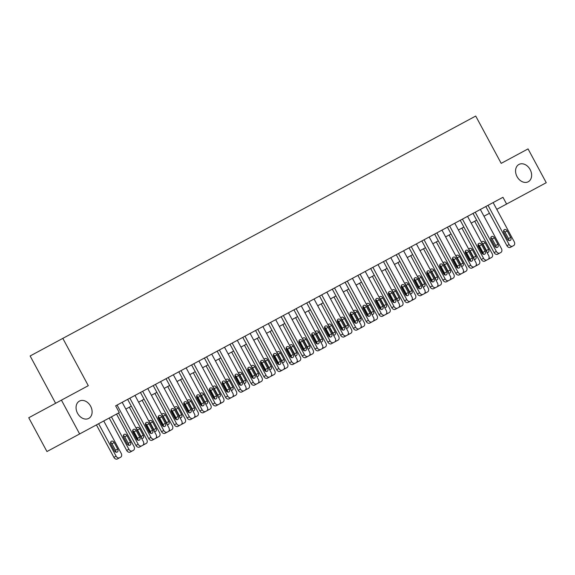 <?xml version="1.0" encoding="UTF-8"?>
<svg xmlns="http://www.w3.org/2000/svg" width="575" height="575" viewBox="0 0 575 575"><rect width="100%" height="100%" fill="white"/><g stroke="black" fill="none" stroke-linecap="round" stroke-linejoin="round"><path stroke-width="0.86" d="M90.634 406.223A9.825 7.439 -118.3 0 1 88.744 418.399A9.825 7.439 -118.3 0 1 77.539 413.274A9.825 7.439 -118.3 0 1 79.429 401.098A9.825 7.439 -118.3 0 1 90.634 406.223M530.143 169.575A9.825 7.439 -118.3 0 1 528.253 181.75A9.825 7.439 -118.3 0 1 517.047 176.626A9.825 7.439 -118.3 0 1 518.938 164.45A9.825 7.439 -118.3 0 1 530.143 169.575M55.61 403.283L30.137 355.975L475.719 116.049L501.192 163.365L528.051 148.903L546.25 182.699L506.597 204.046L502.96 197.29L115.64 405.835L119.284 412.598L79.63 433.945L61.432 400.15L88.291 385.688L62.819 338.373M61.432 400.15L28.75 417.752L46.949 451.54L79.63 433.945M122.705 402.033L127.147 399.639M135.492 395.147L139.933 392.754M148.285 388.262L152.727 385.868M161.079 381.376L165.521 378.982M173.866 374.483L178.308 372.09M186.659 367.598L191.101 365.204M199.446 360.712L203.895 358.318M212.24 353.826L216.682 351.433M225.033 346.933L229.475 344.547M237.82 340.048L242.269 337.654M250.614 333.162L255.056 330.769M263.408 326.277L267.849 323.883M276.194 319.384L280.636 316.998M288.988 312.498L293.43 310.105M301.782 305.613L306.223 303.219M314.568 298.727L319.01 296.333M327.362 291.834L331.804 289.448M340.148 284.948L344.598 282.555M352.942 278.063L357.384 275.669M365.736 271.177L370.178 268.784M378.522 264.292L382.972 261.898M391.316 257.399L395.758 255.005M404.11 250.513L408.552 248.12M416.897 243.627L421.346 241.234M429.69 236.742L434.132 234.348M442.484 229.849L446.926 227.456M455.271 222.963L459.713 220.57M468.064 216.078L472.506 213.684M480.858 209.192L485.3 206.799M496.771 209.336L506.597 204.046M125.832 409.069L131.294 406.122M138.618 402.184L144.088 399.237M151.412 395.291L156.882 392.351M164.206 388.405L169.668 385.466M176.992 381.52L182.462 378.58M189.786 374.634L195.248 371.687M202.58 367.748L208.042 364.802M215.366 360.856L220.836 357.916M228.16 353.97L233.623 351.03M240.954 347.084L246.416 344.137M253.74 340.199L259.21 337.252M266.534 333.306L271.997 330.366M279.321 326.42L284.79 323.481M292.114 319.535L297.584 316.588M304.908 312.649L310.371 309.702M317.695 305.756L323.164 302.817M330.488 298.871L335.958 295.931M343.282 291.985L348.745 289.038M356.069 285.099L361.538 282.152M368.863 278.207L374.325 275.267M381.656 271.321L387.119 268.381M394.443 264.435L399.912 261.488M407.237 257.55L412.699 254.603M420.023 250.657L425.493 247.717M432.817 243.771L438.287 240.832M445.611 236.886L451.073 233.946M458.397 230L463.867 227.053M471.191 223.114L476.661 220.167M483.985 216.222L489.447 213.282M493.134 202.58L514.244 241.78A3.069 2.322 61.7 0 1 513.655 245.583L512.627 246.136A3.069 2.322 61.7 0 1 509.127 244.533L488.017 205.333M485.81 206.518L506.92 245.726L509.127 244.533M510.701 237.41A2.458 1.862 -118.3 0 1 510.226 240.451A2.458 1.862 -118.3 0 1 507.423 239.171L503.93 232.681A2.458 1.862 -118.3 0 1 504.404 229.641A2.458 1.862 -118.3 0 1 507.207 230.92L510.701 237.41L508.494 238.596A2.458 1.862 -118.3 0 1 508.817 240.479M503.607 230.798A2.458 1.862 -118.3 0 1 505.001 232.106L508.494 238.596M512.627 246.136L510.42 247.322A3.069 2.322 -118.3 0 1 506.92 245.726M477.983 244.885L482.957 254.121M474.691 221.224L492.157 253.668A3.069 2.322 61.7 0 1 491.567 257.478L489.361 258.664M486.781 252.058A2.458 1.862 61.7 0 0 486.414 250.484L482.914 244.001A2.458 1.862 61.7 0 0 481.807 242.83M489.009 258.139A3.069 2.322 61.7 0 0 490.547 258.024L488.34 259.217A3.069 2.322 -118.3 0 1 488.204 259.282M486.989 252.454A2.458 1.862 61.7 0 0 488.146 252.346A2.458 1.862 61.7 0 0 488.621 249.298L485.128 242.808A2.458 1.862 61.7 0 0 482.324 241.529A2.458 1.862 61.7 0 0 481.591 242.427M490.547 258.024L491.567 257.478M480.341 209.465L501.45 248.666A3.069 2.322 61.7 0 1 500.861 252.475L499.84 253.022A3.069 2.322 61.7 0 1 496.333 251.419L475.223 212.218M473.017 213.411L494.126 252.612L496.333 251.419M497.907 244.296A2.458 1.862 -118.3 0 1 497.44 247.343A2.458 1.862 -118.3 0 1 494.637 246.057L491.143 239.574A2.458 1.862 -118.3 0 1 491.618 236.526A2.458 1.862 -118.3 0 1 494.414 237.806L497.907 244.296L495.7 245.482A2.458 1.862 -118.3 0 1 496.031 247.372M490.813 237.683A2.458 1.862 -118.3 0 1 492.207 238.999L495.7 245.482M499.84 253.022L497.627 254.215A3.069 2.322 -118.3 0 1 494.126 252.612M467.554 216.351L488.657 255.552A3.069 2.322 61.7 0 1 488.067 259.361L487.047 259.907A3.069 2.322 61.7 0 1 483.546 258.312L462.437 219.104M460.23 220.297L481.332 259.498L483.546 258.312M485.12 251.182A2.458 1.862 -118.3 0 1 484.646 254.229A2.458 1.862 -118.3 0 1 481.843 252.95L478.35 246.459A2.458 1.862 -118.3 0 1 478.824 243.412A2.458 1.862 -118.3 0 1 481.627 244.691L485.12 251.182L482.914 252.375A2.458 1.862 -118.3 0 1 483.237 254.258M478.026 244.576A2.458 1.862 -118.3 0 1 479.413 245.884L482.914 252.375M487.047 259.907L484.84 261.1A3.069 2.322 -118.3 0 1 481.332 259.498M454.76 223.237L475.87 262.444A3.069 2.322 61.7 0 1 475.281 266.247L474.253 266.8A3.069 2.322 61.7 0 1 470.753 265.197L449.643 225.997M447.436 227.182L468.546 266.383L470.753 265.197M472.327 258.067A2.458 1.862 -118.3 0 1 471.852 261.115A2.458 1.862 -118.3 0 1 469.056 259.835L465.556 253.345A2.458 1.862 -118.3 0 1 466.03 250.298A2.458 1.862 -118.3 0 1 468.833 251.584L472.327 258.067L470.12 259.26A2.458 1.862 -118.3 0 1 470.443 261.143M465.232 251.462A2.458 1.862 -118.3 0 1 466.627 252.77L470.12 259.26M474.253 266.8L472.046 267.986A3.069 2.322 -118.3 0 1 468.546 266.383M465.189 251.771L470.163 261.007M461.897 228.117L479.37 260.554A3.069 2.322 61.7 0 1 478.781 264.363L476.567 265.549M473.987 258.944A2.458 1.862 61.7 0 0 473.62 257.377L470.127 250.887A2.458 1.862 61.7 0 0 469.013 249.715M476.222 265.032A3.069 2.322 61.7 0 0 477.753 264.91L475.547 266.103A3.069 2.322 -118.3 0 1 475.41 266.168M474.202 259.347A2.458 1.862 61.7 0 0 475.353 259.232A2.458 1.862 61.7 0 0 475.827 256.184L472.334 249.701A2.458 1.862 61.7 0 0 469.531 248.414A2.458 1.862 61.7 0 0 468.805 249.32M477.753 264.91L478.781 264.363M452.403 258.664L457.369 267.893M449.111 235.002L466.577 267.447A3.069 2.322 61.7 0 1 465.987 271.249L463.781 272.435M461.193 265.837A2.458 1.862 61.7 0 0 460.827 264.263L457.333 257.772A2.458 1.862 61.7 0 0 456.227 256.601M463.428 271.918A3.069 2.322 61.7 0 0 464.967 271.803L462.753 272.988A3.069 2.322 -118.3 0 1 462.616 273.053M461.409 266.232A2.458 1.862 61.7 0 0 462.566 266.117A2.458 1.862 61.7 0 0 463.033 263.077L459.54 256.587A2.458 1.862 61.7 0 0 456.744 255.3A2.458 1.862 61.7 0 0 456.011 256.206M464.967 271.803L465.987 271.249M439.609 265.549L444.583 274.778M436.317 241.888L453.79 274.332A3.069 2.322 61.7 0 1 453.193 278.135L450.987 279.328M448.407 272.723A2.458 1.862 61.7 0 0 448.04 271.148L444.547 264.658A2.458 1.862 61.7 0 0 443.433 263.487M450.635 278.803A3.069 2.322 61.7 0 0 452.173 278.688L449.966 279.874A3.069 2.322 -118.3 0 1 449.83 279.946M448.622 273.118A2.458 1.862 61.7 0 0 449.772 273.003A2.458 1.862 61.7 0 0 450.247 269.963L446.753 263.472A2.458 1.862 61.7 0 0 443.95 262.193A2.458 1.862 61.7 0 0 443.217 263.091M452.173 278.688L453.193 278.135M441.967 230.129L463.076 269.33A3.069 2.322 61.7 0 1 462.487 273.132L461.466 273.686A3.069 2.322 61.7 0 1 457.959 272.083L436.856 232.882M434.643 234.068L455.752 273.276L457.959 272.083M459.533 264.96A2.458 1.862 -118.3 0 1 459.066 268A2.458 1.862 -118.3 0 1 456.262 266.721L452.769 260.231A2.458 1.862 -118.3 0 1 453.244 257.19A2.458 1.862 -118.3 0 1 456.04 258.47L459.533 264.96L457.326 266.146A2.458 1.862 -118.3 0 1 457.657 268.029M452.439 258.348A2.458 1.862 -118.3 0 1 453.833 259.656L457.326 266.146M461.466 273.686L459.253 274.872A3.069 2.322 -118.3 0 1 455.752 273.276M426.815 272.435L431.789 281.664M423.523 248.774L440.996 281.218A3.069 2.322 61.7 0 1 440.407 285.027L438.193 286.213M435.613 279.608A2.458 1.862 61.7 0 0 435.246 278.034L431.753 271.551A2.458 1.862 61.7 0 0 430.646 270.379M437.848 285.689A3.069 2.322 61.7 0 0 439.379 285.574L437.173 286.767A3.069 2.322 -118.3 0 1 437.036 286.832M435.828 280.003A2.458 1.862 61.7 0 0 436.978 279.896A2.458 1.862 61.7 0 0 437.453 276.848L433.96 270.358A2.458 1.862 61.7 0 0 431.157 269.078A2.458 1.862 61.7 0 0 430.431 269.977M439.379 285.574L440.407 285.027M429.18 237.015L450.29 276.216A3.069 2.322 61.7 0 1 449.693 280.025L448.673 280.571A3.069 2.322 61.7 0 1 445.172 278.968L424.062 239.768M421.856 240.961L442.958 280.162L445.172 278.968M446.746 271.846A2.458 1.862 -118.3 0 1 446.272 274.893A2.458 1.862 -118.3 0 1 443.469 273.607L439.976 267.123A2.458 1.862 -118.3 0 1 440.45 264.076A2.458 1.862 -118.3 0 1 443.253 265.355L446.746 271.846L444.54 273.032A2.458 1.862 -118.3 0 1 444.863 274.922M439.652 265.233A2.458 1.862 -118.3 0 1 441.047 266.548L444.54 273.032M448.673 280.571L446.466 281.764A3.069 2.322 -118.3 0 1 442.958 280.162M416.386 243.901L437.496 283.101A3.069 2.322 61.7 0 1 436.907 286.911L435.879 287.457A3.069 2.322 61.7 0 1 432.378 285.861L411.269 246.653M409.062 247.847L430.172 287.047L432.378 285.861M433.952 278.731A2.458 1.862 -118.3 0 1 433.478 281.779A2.458 1.862 -118.3 0 1 430.682 280.499L427.189 274.009A2.458 1.862 -118.3 0 1 427.656 270.962A2.458 1.862 -118.3 0 1 430.459 272.241L433.952 278.731L431.746 279.924A2.458 1.862 -118.3 0 1 432.069 281.808M426.858 272.126A2.458 1.862 -118.3 0 1 428.253 273.434L431.746 279.924M435.879 287.457L433.672 288.65A3.069 2.322 -118.3 0 1 430.172 287.047M403.6 250.786L424.702 289.994A3.069 2.322 61.7 0 1 424.113 293.796L423.092 294.35A3.069 2.322 61.7 0 1 419.585 292.747L398.482 253.546M396.268 254.732L417.378 293.933L419.585 292.747M421.166 285.617A2.458 1.862 -118.3 0 1 420.692 288.664A2.458 1.862 -118.3 0 1 417.888 287.385L414.395 280.895A2.458 1.862 -118.3 0 1 414.87 277.847A2.458 1.862 -118.3 0 1 417.666 279.134L421.166 285.617L418.952 286.81A2.458 1.862 -118.3 0 1 419.283 288.693M414.065 279.012A2.458 1.862 -118.3 0 1 415.459 280.32L418.952 286.81M423.092 294.35L420.878 295.536A3.069 2.322 -118.3 0 1 417.378 293.933M390.806 257.679L411.916 296.88A3.069 2.322 61.7 0 1 411.319 300.682L410.298 301.235A3.069 2.322 61.7 0 1 406.798 299.632L385.688 260.432M383.482 261.618L404.592 300.818L406.798 299.632M408.372 292.51A2.458 1.862 -118.3 0 1 407.898 295.55A2.458 1.862 -118.3 0 1 405.095 294.271L401.602 287.78A2.458 1.862 -118.3 0 1 402.076 284.74A2.458 1.862 -118.3 0 1 404.879 286.019L408.372 292.51L406.166 293.696A2.458 1.862 -118.3 0 1 406.489 295.579M401.278 285.897A2.458 1.862 -118.3 0 1 402.673 287.205L406.166 293.696M410.298 301.235L408.092 302.421A3.069 2.322 -118.3 0 1 404.592 300.818M378.012 264.565L399.122 303.765A3.069 2.322 61.7 0 1 398.533 307.567L397.505 308.121A3.069 2.322 61.7 0 1 394.004 306.518L372.895 267.317M370.688 268.511L391.798 307.711L394.004 306.518M395.578 299.395A2.458 1.862 -118.3 0 1 395.111 302.436A2.458 1.862 -118.3 0 1 392.308 301.156L388.815 294.666A2.458 1.862 -118.3 0 1 389.282 291.626A2.458 1.862 -118.3 0 1 392.085 292.905L395.578 299.395L393.372 300.581A2.458 1.862 -118.3 0 1 393.702 302.464M388.484 292.783A2.458 1.862 -118.3 0 1 389.879 294.098L393.372 300.581M397.505 308.121L395.298 309.314A3.069 2.322 -118.3 0 1 391.798 307.711M414.029 279.321L418.995 288.557M410.737 255.667L428.202 288.104A3.069 2.322 61.7 0 1 427.613 291.913L425.407 293.099M422.819 286.494A2.458 1.862 61.7 0 0 422.452 284.927L418.959 278.437A2.458 1.862 61.7 0 0 417.853 277.265M425.054 292.582A3.069 2.322 61.7 0 0 426.592 292.459L424.379 293.652A3.069 2.322 -118.3 0 1 424.242 293.717M423.035 286.896A2.458 1.862 61.7 0 0 424.192 286.781A2.458 1.862 61.7 0 0 424.666 283.734L421.166 277.243A2.458 1.862 61.7 0 0 418.37 275.964A2.458 1.862 61.7 0 0 417.637 276.87M426.592 292.459L427.613 291.913M401.235 286.213L406.209 295.442M397.943 262.552L415.416 294.997A3.069 2.322 61.7 0 1 414.819 298.799L412.613 299.985M410.033 293.379A2.458 1.862 61.7 0 0 409.666 291.812L406.173 285.322A2.458 1.862 61.7 0 0 405.059 284.151M412.261 299.467A3.069 2.322 61.7 0 0 413.799 299.352L411.592 300.538A3.069 2.322 -118.3 0 1 411.456 300.603M410.248 293.782A2.458 1.862 61.7 0 0 411.398 293.667A2.458 1.862 61.7 0 0 411.872 290.619L408.379 284.136A2.458 1.862 61.7 0 0 405.576 282.85A2.458 1.862 61.7 0 0 404.843 283.755M413.799 299.352L414.819 298.799M388.448 293.099L393.415 302.328M385.157 269.438L402.622 301.882A3.069 2.322 61.7 0 1 402.033 305.684L399.826 306.877M397.239 300.272A2.458 1.862 61.7 0 0 396.872 298.698L393.379 292.208A2.458 1.862 61.7 0 0 392.272 291.036M399.474 306.353A3.069 2.322 61.7 0 0 401.005 306.238L398.798 307.424A3.069 2.322 -118.3 0 1 398.662 307.496M397.454 300.668A2.458 1.862 61.7 0 0 398.612 300.553A2.458 1.862 61.7 0 0 399.079 297.512L395.586 291.022A2.458 1.862 61.7 0 0 392.783 289.743A2.458 1.862 61.7 0 0 392.057 290.641M401.005 306.238L402.033 305.684M375.655 299.985L380.621 309.213M372.363 276.323L389.828 308.768A3.069 2.322 61.7 0 1 389.239 312.57L387.033 313.763M384.452 307.158A2.458 1.862 61.7 0 0 384.078 305.584L380.585 299.101A2.458 1.862 61.7 0 0 379.478 297.929M386.68 313.238A3.069 2.322 61.7 0 0 388.218 313.123L386.012 314.317A3.069 2.322 -118.3 0 1 385.868 314.381M384.661 307.553A2.458 1.862 61.7 0 0 385.818 307.445A2.458 1.862 61.7 0 0 386.292 304.398L382.799 297.908A2.458 1.862 61.7 0 0 379.996 296.628A2.458 1.862 61.7 0 0 379.263 297.527M388.218 313.123L389.239 312.57M362.861 306.87L367.835 316.106M359.569 283.209L377.042 315.653A3.069 2.322 61.7 0 1 376.445 319.463L374.239 320.649M371.658 314.043A2.458 1.862 61.7 0 0 371.292 312.477L367.799 305.986A2.458 1.862 61.7 0 0 366.685 304.815M373.894 320.124A3.069 2.322 61.7 0 0 375.425 320.009L373.218 321.202A3.069 2.322 -118.3 0 1 373.082 321.267M371.874 314.446A2.458 1.862 61.7 0 0 373.024 314.331A2.458 1.862 61.7 0 0 373.498 311.283L370.005 304.793A2.458 1.862 61.7 0 0 367.202 303.514A2.458 1.862 61.7 0 0 366.476 304.419M375.425 320.009L376.445 319.463M365.226 271.45L386.328 310.651A3.069 2.322 61.7 0 1 385.739 314.46L384.718 315.007A3.069 2.322 61.7 0 1 381.211 313.411L360.108 274.203M357.894 275.396L379.004 314.597L381.211 313.411M382.792 306.281A2.458 1.862 -118.3 0 1 382.317 309.328A2.458 1.862 -118.3 0 1 379.514 308.042L376.021 301.559A2.458 1.862 -118.3 0 1 376.496 298.511A2.458 1.862 -118.3 0 1 379.299 299.791L382.792 306.281L380.578 307.474A2.458 1.862 -118.3 0 1 380.909 309.357M375.698 299.676A2.458 1.862 -118.3 0 1 377.085 300.984L380.578 307.474M384.718 315.007L382.512 316.2A3.069 2.322 -118.3 0 1 379.004 314.597M350.074 313.763L355.041 322.992M346.783 290.102L364.248 322.539A3.069 2.322 61.7 0 1 363.659 326.348L361.452 327.534M358.865 320.929A2.458 1.862 61.7 0 0 358.498 319.362L355.005 312.872A2.458 1.862 61.7 0 0 353.898 311.7M361.1 327.017A3.069 2.322 61.7 0 0 362.631 326.902L360.424 328.088A3.069 2.322 -118.3 0 1 360.288 328.152M359.08 321.332A2.458 1.862 61.7 0 0 360.238 321.217A2.458 1.862 61.7 0 0 360.705 318.169L357.212 311.686A2.458 1.862 61.7 0 0 354.408 310.399A2.458 1.862 61.7 0 0 353.683 311.305M362.631 326.902L363.659 326.348M352.432 278.336L373.542 317.537A3.069 2.322 61.7 0 1 372.945 321.346L371.924 321.899A3.069 2.322 61.7 0 1 368.424 320.297L347.314 281.096M345.108 282.282L366.217 321.482L368.424 320.297M369.998 313.167A2.458 1.862 -118.3 0 1 369.524 316.214A2.458 1.862 -118.3 0 1 366.721 314.935L363.228 308.444A2.458 1.862 -118.3 0 1 363.702 305.397A2.458 1.862 -118.3 0 1 366.505 306.683L369.998 313.167L367.792 314.36A2.458 1.862 -118.3 0 1 368.115 316.243M362.904 306.561A2.458 1.862 -118.3 0 1 364.298 307.869L367.792 314.36M371.924 321.899L369.718 323.085A3.069 2.322 -118.3 0 1 366.217 321.482M337.281 320.649L342.247 329.877M333.989 296.988L351.454 329.432A3.069 2.322 61.7 0 1 350.865 333.234L348.658 334.427M346.078 327.822A2.458 1.862 61.7 0 0 345.704 326.248L342.211 319.757A2.458 1.862 61.7 0 0 341.104 318.586M348.306 333.902A3.069 2.322 61.7 0 0 349.844 333.787L347.638 334.973A3.069 2.322 -118.3 0 1 347.494 335.045M346.287 328.217A2.458 1.862 61.7 0 0 347.444 328.102A2.458 1.862 61.7 0 0 347.918 325.062L344.425 318.572A2.458 1.862 61.7 0 0 341.622 317.292A2.458 1.862 61.7 0 0 340.889 318.191M349.844 333.787L350.865 333.234M339.638 285.229L360.748 324.429A3.069 2.322 61.7 0 1 360.158 328.232L359.131 328.785A3.069 2.322 61.7 0 1 355.63 327.182L334.521 287.982M332.314 289.168L353.424 328.368L355.63 327.182M357.204 320.059A2.458 1.862 -118.3 0 1 356.737 323.1A2.458 1.862 -118.3 0 1 353.934 321.82L350.441 315.33A2.458 1.862 -118.3 0 1 350.908 312.29A2.458 1.862 -118.3 0 1 353.711 313.569L357.204 320.059L354.998 321.245A2.458 1.862 -118.3 0 1 355.328 323.128M350.11 313.447A2.458 1.862 -118.3 0 1 351.505 314.755L354.998 321.245M359.131 328.785L356.924 329.971A3.069 2.322 -118.3 0 1 353.424 328.368M324.487 327.534L329.461 336.763M321.195 303.873L338.668 336.317A3.069 2.322 61.7 0 1 338.078 340.12L335.865 341.313M333.284 334.707A2.458 1.862 61.7 0 0 332.918 333.133L329.425 326.65A2.458 1.862 61.7 0 0 328.311 325.479M335.52 340.788A3.069 2.322 61.7 0 0 337.051 340.673L334.844 341.866A3.069 2.322 -118.3 0 1 334.707 341.931M333.5 335.103A2.458 1.862 61.7 0 0 334.65 334.988A2.458 1.862 61.7 0 0 335.124 331.947L331.631 325.457A2.458 1.862 61.7 0 0 328.828 324.178A2.458 1.862 61.7 0 0 328.102 325.076M337.051 340.673L338.078 340.12M326.852 292.114L347.954 331.315A3.069 2.322 61.7 0 1 347.365 335.117L346.344 335.671A3.069 2.322 61.7 0 1 342.844 334.068L321.734 294.867M319.527 296.06L340.63 335.261L342.844 334.068M344.418 326.945A2.458 1.862 -118.3 0 1 343.943 329.985A2.458 1.862 -118.3 0 1 341.14 328.706L337.647 322.216A2.458 1.862 -118.3 0 1 338.122 319.175A2.458 1.862 -118.3 0 1 340.925 320.455L344.418 326.945L342.204 328.131A2.458 1.862 -118.3 0 1 342.535 330.014M337.324 320.332A2.458 1.862 -118.3 0 1 338.711 321.648L342.204 328.131M346.344 335.671L344.137 336.857A3.069 2.322 -118.3 0 1 340.63 335.261M311.7 334.42L316.667 343.656M308.408 310.759L325.874 343.203A3.069 2.322 61.7 0 1 325.285 347.012L323.078 348.198M320.491 341.593A2.458 1.862 61.7 0 0 320.124 340.026L316.631 333.536A2.458 1.862 61.7 0 0 315.524 332.364M322.726 347.674A3.069 2.322 61.7 0 0 324.264 347.559L322.05 348.752A3.069 2.322 -118.3 0 1 321.914 348.817M320.706 341.988A2.458 1.862 61.7 0 0 321.863 341.881A2.458 1.862 61.7 0 0 322.331 338.833L318.838 332.343A2.458 1.862 61.7 0 0 316.042 331.063A2.458 1.862 61.7 0 0 315.308 331.962M324.264 347.559L325.285 347.012M314.058 299L335.168 338.201A3.069 2.322 61.7 0 1 334.578 342.01L333.55 342.556A3.069 2.322 61.7 0 1 330.05 340.953L308.94 301.753M306.734 302.946L327.843 342.147L330.05 340.953M331.624 333.831A2.458 1.862 -118.3 0 1 331.15 336.878A2.458 1.862 -118.3 0 1 328.347 335.592L324.853 329.108A2.458 1.862 -118.3 0 1 325.328 326.061A2.458 1.862 -118.3 0 1 328.131 327.34L331.624 333.831L329.418 335.024A2.458 1.862 -118.3 0 1 329.741 336.907M324.53 327.225A2.458 1.862 -118.3 0 1 325.924 328.533L329.418 335.024M333.55 342.556L331.344 343.749A3.069 2.322 -118.3 0 1 327.843 342.147M298.907 341.313L303.88 350.542M295.615 317.652L313.08 350.089A3.069 2.322 61.7 0 1 312.491 353.898L310.284 355.084M307.704 348.479A2.458 1.862 61.7 0 0 307.338 346.912L303.837 340.422A2.458 1.862 61.7 0 0 302.73 339.25M309.932 354.567A3.069 2.322 61.7 0 0 311.47 354.452L309.264 355.637A3.069 2.322 -118.3 0 1 309.127 355.702M307.912 348.881A2.458 1.862 61.7 0 0 309.07 348.766A2.458 1.862 61.7 0 0 309.544 345.719L306.051 339.236A2.458 1.862 61.7 0 0 303.248 337.949A2.458 1.862 61.7 0 0 302.515 338.855M311.47 354.452L312.491 353.898M301.264 305.886L322.374 345.086A3.069 2.322 61.7 0 1 321.784 348.896L320.764 349.449A3.069 2.322 61.7 0 1 317.256 347.846L296.154 308.646M293.94 309.832L315.05 349.032L317.256 347.846M318.83 340.716A2.458 1.862 -118.3 0 1 318.363 343.764A2.458 1.862 -118.3 0 1 315.56 342.484L312.067 335.994A2.458 1.862 -118.3 0 1 312.541 332.947A2.458 1.862 -118.3 0 1 315.337 334.233L318.83 340.716L316.624 341.909A2.458 1.862 -118.3 0 1 316.954 343.793M311.736 334.111A2.458 1.862 -118.3 0 1 313.131 335.419L316.624 341.909M320.764 349.449L318.55 350.635A3.069 2.322 -118.3 0 1 315.05 349.032M286.113 348.198L291.087 357.427M282.821 324.537L300.294 356.982A3.069 2.322 61.7 0 1 299.704 360.784L297.491 361.977M294.91 355.372A2.458 1.862 61.7 0 0 294.544 353.798L291.051 347.307A2.458 1.862 61.7 0 0 289.937 346.136M297.146 361.452A3.069 2.322 61.7 0 0 298.677 361.337L296.47 362.523A3.069 2.322 -118.3 0 1 296.333 362.588M295.126 355.767A2.458 1.862 61.7 0 0 296.276 355.652A2.458 1.862 61.7 0 0 296.75 352.612L293.257 346.121A2.458 1.862 61.7 0 0 290.454 344.842A2.458 1.862 61.7 0 0 289.728 345.74M298.677 361.337L299.704 360.784M288.478 312.778L309.58 351.979A3.069 2.322 61.7 0 1 308.991 355.781L307.97 356.335A3.069 2.322 61.7 0 1 304.47 354.732L283.36 315.531M281.153 316.717L302.256 355.918L304.47 354.732M306.044 347.609A2.458 1.862 -118.3 0 1 305.569 350.649A2.458 1.862 -118.3 0 1 302.766 349.37L299.273 342.88A2.458 1.862 -118.3 0 1 299.748 339.839A2.458 1.862 -118.3 0 1 302.551 341.119L306.044 347.609L303.837 348.795A2.458 1.862 -118.3 0 1 304.161 350.678M298.95 340.997A2.458 1.862 -118.3 0 1 300.337 342.305L303.837 348.795M307.97 356.335L305.763 357.521A3.069 2.322 -118.3 0 1 302.256 355.918M275.684 319.664L296.793 358.865A3.069 2.322 61.7 0 1 296.204 362.667L295.176 363.22A3.069 2.322 61.7 0 1 291.676 361.618L270.566 322.417M268.36 323.603L289.469 362.811L291.676 361.618M293.25 354.495A2.458 1.862 -118.3 0 1 292.776 357.535A2.458 1.862 -118.3 0 1 289.98 356.256L286.479 349.765A2.458 1.862 -118.3 0 1 286.954 346.725A2.458 1.862 -118.3 0 1 289.757 348.004L293.25 354.495L291.043 355.681A2.458 1.862 -118.3 0 1 291.367 357.564M286.156 347.882A2.458 1.862 -118.3 0 1 287.55 349.19L291.043 355.681M295.176 363.22L292.97 364.406A3.069 2.322 -118.3 0 1 289.469 362.811M262.89 326.55L284 365.75A3.069 2.322 61.7 0 1 283.41 369.56L282.39 370.106A3.069 2.322 61.7 0 1 278.882 368.503L257.78 329.303M255.566 330.496L276.676 369.696L278.882 368.503M280.463 361.38A2.458 1.862 -118.3 0 1 279.989 364.428A2.458 1.862 -118.3 0 1 277.186 363.141L273.693 356.658A2.458 1.862 -118.3 0 1 274.167 353.611A2.458 1.862 -118.3 0 1 276.963 354.89L280.463 361.38L278.25 362.566A2.458 1.862 -118.3 0 1 278.58 364.457M273.362 354.768A2.458 1.862 -118.3 0 1 274.757 356.083L278.25 362.566M282.39 370.106L280.176 371.299A3.069 2.322 -118.3 0 1 276.676 369.696M250.103 333.435L271.213 372.636A3.069 2.322 61.7 0 1 270.617 376.445L269.596 376.992A3.069 2.322 61.7 0 1 266.096 375.396L244.986 336.195M242.779 337.381L263.882 376.582L266.096 375.396M267.67 368.266A2.458 1.862 -118.3 0 1 267.195 371.313A2.458 1.862 -118.3 0 1 264.392 370.034L260.899 363.544A2.458 1.862 -118.3 0 1 261.373 360.496A2.458 1.862 -118.3 0 1 264.177 361.783L267.67 368.266L265.463 369.459A2.458 1.862 -118.3 0 1 265.787 371.342M260.576 361.661A2.458 1.862 -118.3 0 1 261.97 362.969L265.463 369.459M269.596 376.992L267.389 378.185A3.069 2.322 -118.3 0 1 263.882 376.582M237.31 340.321L258.419 379.529A3.069 2.322 61.7 0 1 257.83 383.331L256.802 383.884A3.069 2.322 61.7 0 1 253.302 382.282L232.192 343.081M229.986 344.267L251.095 383.467L253.302 382.282M254.876 375.159A2.458 1.862 -118.3 0 1 254.402 378.199A2.458 1.862 -118.3 0 1 251.606 376.92L248.112 370.429A2.458 1.862 -118.3 0 1 248.58 367.389A2.458 1.862 -118.3 0 1 251.383 368.668L254.876 375.159L252.669 376.345A2.458 1.862 -118.3 0 1 252.993 378.228M247.782 368.546A2.458 1.862 -118.3 0 1 249.176 369.854L252.669 376.345M256.802 383.884L254.596 385.07A3.069 2.322 -118.3 0 1 251.095 383.467M224.523 347.214L245.626 386.414A3.069 2.322 61.7 0 1 245.036 390.217L244.016 390.77A3.069 2.322 61.7 0 1 240.508 389.167L219.406 349.967M217.192 351.152L238.302 390.36L240.508 389.167M242.089 382.044A2.458 1.862 -118.3 0 1 241.615 385.085A2.458 1.862 -118.3 0 1 238.812 383.805L235.319 377.315A2.458 1.862 -118.3 0 1 235.793 374.275A2.458 1.862 -118.3 0 1 238.596 375.554L242.089 382.044L239.876 383.23A2.458 1.862 -118.3 0 1 240.206 385.113M234.988 375.432A2.458 1.862 -118.3 0 1 236.382 376.74L239.876 383.23M244.016 390.77L241.802 391.956A3.069 2.322 -118.3 0 1 238.302 390.36M211.729 354.099L232.839 393.3A3.069 2.322 61.7 0 1 232.243 397.109L231.222 397.656A3.069 2.322 61.7 0 1 227.722 396.053L206.612 356.852M204.405 358.045L225.515 397.246L227.722 396.053M229.296 388.93A2.458 1.862 -118.3 0 1 228.821 391.978A2.458 1.862 -118.3 0 1 226.018 390.691L222.525 384.208A2.458 1.862 -118.3 0 1 222.999 381.16A2.458 1.862 -118.3 0 1 225.803 382.44L229.296 388.93L227.089 390.116A2.458 1.862 -118.3 0 1 227.412 392.006M222.202 382.317A2.458 1.862 -118.3 0 1 223.596 383.633L227.089 390.116M231.222 397.656L229.015 398.849A3.069 2.322 -118.3 0 1 225.515 397.246M198.936 360.985L220.045 400.186A3.069 2.322 61.7 0 1 219.456 403.995L218.428 404.541A3.069 2.322 61.7 0 1 214.928 402.946L193.818 363.738M191.612 364.931L212.721 404.132L214.928 402.946M216.502 395.816A2.458 1.862 -118.3 0 1 216.035 398.863A2.458 1.862 -118.3 0 1 213.232 397.584L209.738 391.093A2.458 1.862 -118.3 0 1 210.206 388.046A2.458 1.862 -118.3 0 1 213.009 389.325L216.502 395.816L214.295 397.009A2.458 1.862 -118.3 0 1 214.626 398.892M209.408 389.21A2.458 1.862 -118.3 0 1 210.802 390.518L214.295 397.009M218.428 404.541L216.222 405.734A3.069 2.322 -118.3 0 1 212.721 404.132M186.149 367.871L207.252 407.078A3.069 2.322 61.7 0 1 206.662 410.881L205.642 411.434A3.069 2.322 61.7 0 1 202.141 409.831L181.032 370.631M178.825 371.817L199.928 411.017L202.141 409.831M203.715 402.701A2.458 1.862 -118.3 0 1 203.241 405.749A2.458 1.862 -118.3 0 1 200.438 404.469L196.945 397.979A2.458 1.862 -118.3 0 1 197.419 394.932A2.458 1.862 -118.3 0 1 200.222 396.218L203.715 402.701L201.502 403.894A2.458 1.862 -118.3 0 1 201.832 405.777M196.621 396.096A2.458 1.862 -118.3 0 1 198.008 397.404L201.502 403.894M205.642 411.434L203.435 412.62A3.069 2.322 -118.3 0 1 199.928 411.017M273.326 355.084L278.293 364.313M270.034 331.423L287.5 363.867A3.069 2.322 61.7 0 1 286.911 367.669L284.704 368.863M282.117 362.257A2.458 1.862 61.7 0 0 281.75 360.683L278.257 354.2A2.458 1.862 61.7 0 0 277.15 353.028M284.352 368.338A3.069 2.322 61.7 0 0 285.89 368.223L283.676 369.409A3.069 2.322 -118.3 0 1 283.54 369.481M282.332 362.652A2.458 1.862 61.7 0 0 283.489 362.537A2.458 1.862 61.7 0 0 283.964 359.497L280.463 353.007A2.458 1.862 61.7 0 0 277.668 351.728A2.458 1.862 61.7 0 0 276.934 352.626M285.89 368.223L286.911 367.669M260.533 361.97L265.506 371.206M257.241 338.308L274.713 370.753A3.069 2.322 61.7 0 1 274.117 374.562L271.91 375.748M269.33 369.143A2.458 1.862 61.7 0 0 268.963 367.576L265.47 361.086A2.458 1.862 61.7 0 0 264.356 359.914M271.558 375.223A3.069 2.322 61.7 0 0 273.096 375.108L270.89 376.302A3.069 2.322 -118.3 0 1 270.753 376.366M269.546 369.538A2.458 1.862 61.7 0 0 270.696 369.43A2.458 1.862 61.7 0 0 271.17 366.383L267.677 359.893A2.458 1.862 61.7 0 0 264.874 358.613A2.458 1.862 61.7 0 0 264.141 359.512M273.096 375.108L274.117 374.562M247.739 368.863L252.713 378.091M244.447 345.201L261.92 377.638A3.069 2.322 61.7 0 1 261.33 381.448L259.117 382.634M256.536 376.028A2.458 1.862 61.7 0 0 256.17 374.462L252.677 367.971A2.458 1.862 61.7 0 0 251.57 366.8M258.772 382.116A3.069 2.322 61.7 0 0 260.303 382.001L258.096 383.187A3.069 2.322 -118.3 0 1 257.959 383.252M256.752 376.431A2.458 1.862 61.7 0 0 257.902 376.316A2.458 1.862 61.7 0 0 258.376 373.268L254.883 366.785A2.458 1.862 61.7 0 0 252.08 365.499A2.458 1.862 61.7 0 0 251.354 366.404M260.303 382.001L261.33 381.448M234.952 375.748L239.919 384.977M231.66 352.087L249.126 384.531A3.069 2.322 61.7 0 1 248.537 388.333L246.33 389.527M243.743 382.921A2.458 1.862 61.7 0 0 243.376 381.347L239.883 374.857A2.458 1.862 61.7 0 0 238.776 373.685M245.978 389.002A3.069 2.322 61.7 0 0 247.516 388.887L245.302 390.073A3.069 2.322 -118.3 0 1 245.166 390.137M243.958 383.317A2.458 1.862 61.7 0 0 245.115 383.202A2.458 1.862 61.7 0 0 245.59 380.161L242.089 373.671A2.458 1.862 61.7 0 0 239.293 372.392A2.458 1.862 61.7 0 0 238.56 373.29M247.516 388.887L248.537 388.333M222.158 382.634L227.132 391.863M218.867 358.973L236.339 391.417A3.069 2.322 61.7 0 1 235.743 395.219L233.536 396.412M230.956 389.807A2.458 1.862 61.7 0 0 230.589 388.233L227.096 381.743A2.458 1.862 61.7 0 0 225.982 380.571M233.184 395.887A3.069 2.322 61.7 0 0 234.722 395.772L232.516 396.958A3.069 2.322 -118.3 0 1 232.379 397.03M231.172 390.202A2.458 1.862 61.7 0 0 232.322 390.087A2.458 1.862 61.7 0 0 232.796 387.047L229.303 380.557A2.458 1.862 61.7 0 0 226.5 379.277A2.458 1.862 61.7 0 0 225.767 380.176M234.722 395.772L235.743 395.219M209.372 389.519L214.338 398.755M206.08 365.858L223.546 398.302A3.069 2.322 61.7 0 1 222.956 402.112L220.75 403.298M218.162 396.692A2.458 1.862 61.7 0 0 217.796 395.118L214.303 388.635A2.458 1.862 61.7 0 0 213.196 387.464M220.397 402.773A3.069 2.322 61.7 0 0 221.928 402.658L219.722 403.851A3.069 2.322 -118.3 0 1 219.585 403.916M218.378 397.088A2.458 1.862 61.7 0 0 219.535 396.98A2.458 1.862 61.7 0 0 220.002 393.933L216.509 387.442A2.458 1.862 61.7 0 0 213.706 386.163A2.458 1.862 61.7 0 0 212.98 387.061M221.928 402.658L222.956 402.112M196.578 396.405L201.545 405.641M193.286 372.751L210.752 405.188A3.069 2.322 61.7 0 1 210.162 408.997L207.956 410.183M205.376 403.578A2.458 1.862 61.7 0 0 205.002 402.011L201.509 395.521A2.458 1.862 61.7 0 0 200.402 394.349M207.604 409.666A3.069 2.322 61.7 0 0 209.142 409.544L206.935 410.737A3.069 2.322 -118.3 0 1 206.792 410.802M205.584 403.981A2.458 1.862 61.7 0 0 206.741 403.866A2.458 1.862 61.7 0 0 207.216 400.818L203.722 394.335A2.458 1.862 61.7 0 0 200.919 393.048A2.458 1.862 61.7 0 0 200.186 393.954M209.142 409.544L210.162 408.997M183.784 403.298L188.758 412.527M180.493 379.637L197.965 412.081A3.069 2.322 61.7 0 1 197.376 415.883L195.162 417.069M192.582 410.471A2.458 1.862 61.7 0 0 192.215 408.897L188.722 402.407A2.458 1.862 61.7 0 0 187.608 401.235M194.817 416.552A3.069 2.322 61.7 0 0 196.348 416.437L194.142 417.622A3.069 2.322 -118.3 0 1 194.005 417.687M192.798 410.866A2.458 1.862 61.7 0 0 193.947 410.751A2.458 1.862 61.7 0 0 194.422 407.711L190.929 401.221A2.458 1.862 61.7 0 0 188.126 399.934A2.458 1.862 61.7 0 0 187.4 400.84M196.348 416.437L197.376 415.883M170.998 410.183L175.964 419.412M167.706 386.522L185.172 418.967A3.069 2.322 61.7 0 1 184.582 422.769L182.376 423.962M179.788 417.357A2.458 1.862 61.7 0 0 179.422 415.783L175.928 409.292A2.458 1.862 61.7 0 0 174.822 408.121M182.023 423.437A3.069 2.322 61.7 0 0 183.554 423.322L181.348 424.508A3.069 2.322 -118.3 0 1 181.211 424.58M180.004 417.752A2.458 1.862 61.7 0 0 181.161 417.637A2.458 1.862 61.7 0 0 181.628 414.597L178.135 408.106A2.458 1.862 61.7 0 0 175.332 406.827A2.458 1.862 61.7 0 0 174.606 407.725M183.554 423.322L184.582 422.769M173.355 374.763L194.465 413.964A3.069 2.322 61.7 0 1 193.876 417.766L192.848 418.32A3.069 2.322 61.7 0 1 189.347 416.717L168.238 377.516M166.031 378.702L187.141 417.91L189.347 416.717M190.922 409.594A2.458 1.862 -118.3 0 1 190.447 412.634A2.458 1.862 -118.3 0 1 187.644 411.355L184.151 404.865A2.458 1.862 -118.3 0 1 184.625 401.824A2.458 1.862 -118.3 0 1 187.428 403.104L190.922 409.594L188.715 410.78A2.458 1.862 -118.3 0 1 189.038 412.663M183.827 402.982A2.458 1.862 -118.3 0 1 185.222 404.29L188.715 410.78M192.848 418.32L190.641 419.506A3.069 2.322 -118.3 0 1 187.141 417.91M158.204 417.069L163.178 426.298M154.912 393.408L172.378 425.852A3.069 2.322 61.7 0 1 171.788 429.662L169.582 430.848M167.002 424.242A2.458 1.862 61.7 0 0 166.635 422.668L163.135 416.185A2.458 1.862 61.7 0 0 162.028 415.013M169.23 430.323A3.069 2.322 61.7 0 0 170.768 430.208L168.561 431.401A3.069 2.322 -118.3 0 1 168.417 431.466M167.21 424.637A2.458 1.862 61.7 0 0 168.367 424.53A2.458 1.862 61.7 0 0 168.842 421.482L165.348 414.992A2.458 1.862 61.7 0 0 162.545 413.713A2.458 1.862 61.7 0 0 161.812 414.611M170.768 430.208L171.788 429.662M160.562 381.649L181.671 420.85A3.069 2.322 61.7 0 1 181.082 424.659L180.054 425.205A3.069 2.322 61.7 0 1 176.554 423.603L155.444 384.402M153.237 385.595L174.347 424.796L176.554 423.603M178.128 416.48A2.458 1.862 -118.3 0 1 177.661 419.527A2.458 1.862 -118.3 0 1 174.857 418.241L171.364 411.757A2.458 1.862 -118.3 0 1 171.832 408.71A2.458 1.862 -118.3 0 1 174.635 409.989L178.128 416.48L175.921 417.666A2.458 1.862 -118.3 0 1 176.252 419.556M171.034 409.867A2.458 1.862 -118.3 0 1 172.428 411.183L175.921 417.666M180.054 425.205L177.847 426.398A3.069 2.322 -118.3 0 1 174.347 424.796M145.41 423.955L150.384 433.191M142.118 400.301L159.591 432.738A3.069 2.322 61.7 0 1 159.002 436.547L156.788 437.733M154.208 431.128A2.458 1.862 61.7 0 0 153.841 429.561L150.348 423.071A2.458 1.862 61.7 0 0 149.234 421.899M156.443 437.216A3.069 2.322 61.7 0 0 157.974 437.093L155.768 438.287A3.069 2.322 -118.3 0 1 155.631 438.351M154.423 431.53A2.458 1.862 61.7 0 0 155.573 431.415A2.458 1.862 61.7 0 0 156.048 428.368L152.555 421.878A2.458 1.862 61.7 0 0 149.752 420.598A2.458 1.862 61.7 0 0 149.026 421.504M157.974 437.093L159.002 436.547M147.775 388.535L168.877 427.735A3.069 2.322 61.7 0 1 168.288 431.545L167.268 432.091A3.069 2.322 61.7 0 1 163.767 430.495L142.657 391.287M140.451 392.481L161.553 431.681L163.767 430.495M165.341 423.365A2.458 1.862 -118.3 0 1 164.867 426.413A2.458 1.862 -118.3 0 1 162.064 425.133L158.571 418.643A2.458 1.862 -118.3 0 1 159.045 415.596A2.458 1.862 -118.3 0 1 161.848 416.875L165.341 423.365L163.135 424.558A2.458 1.862 -118.3 0 1 163.458 426.442M158.247 416.76A2.458 1.862 -118.3 0 1 159.634 418.068L163.135 424.558M167.268 432.091L165.061 433.284A3.069 2.322 -118.3 0 1 161.553 431.681M132.624 430.848L137.59 440.076M129.332 407.186L146.798 439.631A3.069 2.322 61.7 0 1 146.208 443.433L144.002 444.619M141.414 438.013A2.458 1.862 61.7 0 0 141.048 436.447L137.554 429.956A2.458 1.862 61.7 0 0 136.447 428.785M143.649 444.101A3.069 2.322 61.7 0 0 145.188 443.986L142.974 445.172A3.069 2.322 -118.3 0 1 142.837 445.237M141.63 438.416A2.458 1.862 61.7 0 0 142.787 438.301A2.458 1.862 61.7 0 0 143.254 435.253L139.761 428.77A2.458 1.862 61.7 0 0 136.965 427.484A2.458 1.862 61.7 0 0 136.232 428.389M145.188 443.986L146.208 443.433M134.981 395.42L156.091 434.628A3.069 2.322 61.7 0 1 155.502 438.43L154.474 438.984A3.069 2.322 61.7 0 1 150.973 437.381L129.864 398.18M127.657 399.366L148.767 438.567L150.973 437.381M152.548 430.251A2.458 1.862 -118.3 0 1 152.073 433.298A2.458 1.862 -118.3 0 1 149.277 432.019L145.777 425.529A2.458 1.862 -118.3 0 1 146.251 422.481A2.458 1.862 -118.3 0 1 149.054 423.768L152.548 430.251L150.341 431.444A2.458 1.862 -118.3 0 1 150.664 433.327M145.453 423.646A2.458 1.862 -118.3 0 1 146.848 424.954L150.341 431.444M154.474 438.984L152.267 440.17A3.069 2.322 -118.3 0 1 148.767 438.567M109.214 418.018L126.68 450.455A3.069 2.322 -118.3 0 0 130.187 452.058L133.414 450.318A3.069 2.322 61.7 0 0 134.011 446.516L116.538 414.072M132.394 450.872A3.069 2.322 61.7 0 1 128.893 449.269L111.421 416.825M128.584 445.215A2.458 1.862 61.7 0 0 128.261 443.332L124.761 436.842A2.458 1.862 61.7 0 0 123.373 435.534M130.468 442.146L126.974 435.656A2.458 1.862 61.7 0 0 124.171 434.377A2.458 1.862 61.7 0 0 123.697 437.417L127.19 443.907A2.458 1.862 61.7 0 0 129.993 445.187A2.458 1.862 61.7 0 0 130.468 442.146L128.261 443.332M133.414 450.318L131.208 451.512M122.188 402.313L143.297 441.514A3.069 2.322 61.7 0 1 142.708 445.316L141.687 445.869A3.069 2.322 61.7 0 1 138.18 444.267L117.077 405.066M118.507 413.015L135.973 445.452L138.18 444.267M139.754 437.144A2.458 1.862 -118.3 0 1 139.287 440.184A2.458 1.862 -118.3 0 1 136.483 438.905L132.99 432.414A2.458 1.862 -118.3 0 1 133.465 429.374A2.458 1.862 -118.3 0 1 136.261 430.653L139.754 437.144L137.547 438.33A2.458 1.862 -118.3 0 1 137.878 440.213M132.66 430.531A2.458 1.862 -118.3 0 1 134.054 431.839L137.547 438.33M141.687 445.869L139.473 447.055A3.069 2.322 -118.3 0 1 135.973 445.452M96.42 424.903L113.893 457.348A3.069 2.322 -118.3 0 0 117.393 458.951L120.628 457.204A3.069 2.322 61.7 0 0 121.217 453.402L103.744 420.957M119.6 457.757A3.069 2.322 61.7 0 1 116.1 456.155L98.634 423.717M115.791 452.108A2.458 1.862 61.7 0 0 115.467 450.218L111.974 443.735A2.458 1.862 61.7 0 0 110.58 442.419M117.674 449.032L114.181 442.542A2.458 1.862 61.7 0 0 111.378 441.262A2.458 1.862 61.7 0 0 110.903 444.302L114.403 450.793A2.458 1.862 61.7 0 0 117.199 452.079A2.458 1.862 61.7 0 0 117.674 449.032L115.467 450.218M120.628 457.204L118.414 458.397M507.207 230.92L505.001 232.106M486.414 250.484L488.621 249.298M482.914 244.001L485.128 242.808M494.414 237.806L492.207 238.999M481.627 244.691L479.413 245.884M468.833 251.584L466.627 252.77M473.62 257.377L475.827 256.184M470.127 250.887L472.334 249.701M460.827 264.263L463.033 263.077M457.333 257.772L459.54 256.587M448.04 271.148L450.247 269.963M444.547 264.658L446.753 263.472M456.04 258.47L453.833 259.656M435.246 278.034L437.453 276.848M431.753 271.551L433.96 270.358M443.253 265.355L441.047 266.548M430.459 272.241L428.253 273.434M417.666 279.134L415.459 280.32M404.879 286.019L402.673 287.205M392.085 292.905L389.879 294.098M422.452 284.927L424.666 283.734M418.959 278.437L421.166 277.243M409.666 291.812L411.872 290.619M406.173 285.322L408.379 284.136M396.872 298.698L399.079 297.512M393.379 292.208L395.586 291.022M384.078 305.584L386.292 304.398M380.585 299.101L382.799 297.908M371.292 312.477L373.498 311.283M367.799 305.986L370.005 304.793M379.299 299.791L377.085 300.984M358.498 319.362L360.705 318.169M355.005 312.872L357.212 311.686M366.505 306.683L364.298 307.869M345.704 326.248L347.918 325.062M342.211 319.757L344.425 318.572M353.711 313.569L351.505 314.755M332.918 333.133L335.124 331.947M329.425 326.65L331.631 325.457M340.925 320.455L338.711 321.648M320.124 340.026L322.331 338.833M316.631 333.536L318.838 332.343M328.131 327.34L325.924 328.533M307.338 346.912L309.544 345.719M303.837 340.422L306.051 339.236M315.337 334.233L313.131 335.419M294.544 353.798L296.75 352.612M291.051 347.307L293.257 346.121M302.551 341.119L300.337 342.305M289.757 348.004L287.55 349.19M276.963 354.89L274.757 356.083M264.177 361.783L261.97 362.969M251.383 368.668L249.176 369.854M238.596 375.554L236.382 376.74M225.803 382.44L223.596 383.633M213.009 389.325L210.802 390.518M200.222 396.218L198.008 397.404M281.75 360.683L283.964 359.497M278.257 354.2L280.463 353.007M268.963 367.576L271.17 366.383M265.47 361.086L267.677 359.893M256.17 374.462L258.376 373.268M252.677 367.971L254.883 366.785M243.376 381.347L245.59 380.161M239.883 374.857L242.089 373.671M230.589 388.233L232.796 387.047M227.096 381.743L229.303 380.557M217.796 395.118L220.002 393.933M214.303 388.635L216.509 387.442M205.002 402.011L207.216 400.818M201.509 395.521L203.722 394.335M192.215 408.897L194.422 407.711M188.722 402.407L190.929 401.221M179.422 415.783L181.628 414.597M175.928 409.292L178.135 408.106M187.428 403.104L185.222 404.29M166.635 422.668L168.842 421.482M163.135 416.185L165.348 414.992M174.635 409.989L172.428 411.183M153.841 429.561L156.048 428.368M150.348 423.071L152.555 421.878M161.848 416.875L159.634 418.068M141.048 436.447L143.254 435.253M137.554 429.956L139.761 428.77M149.054 423.768L146.848 424.954M128.893 449.269L126.68 450.455M124.761 436.842L126.974 435.656M136.261 430.653L134.054 431.839M116.1 456.155L113.893 457.348M111.974 443.735L114.181 442.542"/></g></svg>
